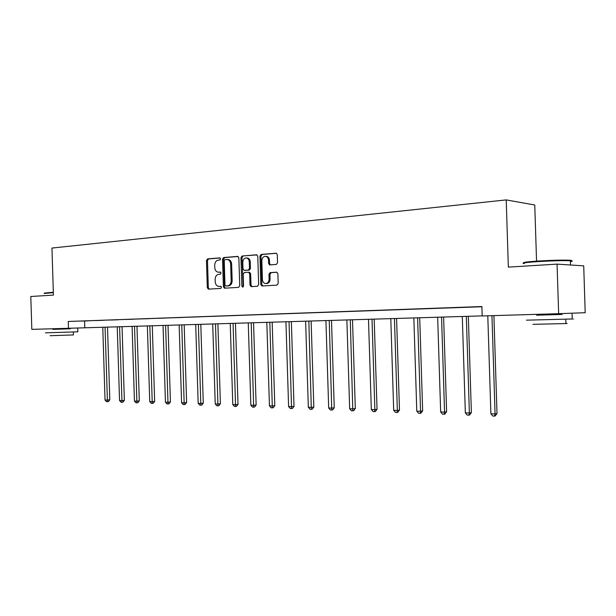 <?xml version="1.0" encoding="UTF-8"?>
<svg xmlns="http://www.w3.org/2000/svg" width="616" height="616" viewBox="0 0 616 616"><rect width="100%" height="100%" fill="white"/><g stroke="black" fill="none" stroke-linecap="round" stroke-linejoin="round"><path stroke-width="0.92" d="M220.62 258.882L219.773 257.881L207.554 258.897L206.46 260.506L207.315 287.695L208.377 289.135L220.736 288.419L221.514 287.302L220.759 286.286L218.634 286.371C216.609 285.963 215.469 284.415 215.215 281.735L215.146 279.456C215.277 276.492 216.455 274.782 218.695 274.328L220.289 274.22L221.067 273.088L220.351 272.087L218.033 272.172C216.093 271.71 214.999 270.178 214.776 267.598L214.699 265.311C214.83 262.347 216.008 260.622 218.249 260.145L219.843 260.014L220.62 258.882M276.307 264.449L277.531 262.755L277.277 254.678L276.276 253.215L261.13 254.423L259.937 256.102L260.83 284.492L261.962 285.993L276.961 285.131L278.186 283.452L277.878 273.704L276.792 272.203L270.162 272.634L268.953 274.305L269.107 279.11C268.915 281.982 267.683 283.46 265.411 283.545C263.625 283.144 262.632 281.812 262.416 279.533L261.831 260.814C262.07 257.757 263.402 256.279 265.819 256.379C267.436 256.88 268.337 258.181 268.514 260.291L268.615 263.432L269.654 264.911L276.307 264.449M558.643 313.69L482.189 315.962L481.889 306.537L68.253 321.475L68.461 328.29L31.824 329.375L30.8 296.496L53.423 295.103L51.96 248.063L506.213 199.907L508.339 267.121L557.064 264.125L558.643 313.69L585.2 312.712L583.714 265.858L557.064 264.125M238.854 257.842L237.607 256.387L223.654 257.557L222.53 259.182L223.392 286.733L224.478 288.196L238.585 287.379L239.732 285.755L238.854 257.842M256.995 254.901L242.111 256.01L256.487 254.808L257.773 256.279L258.666 284.623L257.48 286.271L251.282 286.632M251.913 286.594L251.005 285.154L250.011 285.139L251.128 286.632M250.011 285.139L249.649 273.727L248.595 272.257L244.321 272.534L243.166 274.174L243.536 285.993L242.619 287.133L241.849 286.094L240.956 257.665L242.111 256.01M536.551 261.145L534.765 204.997L506.213 199.907M68.461 328.29L482.182 315.885M68.253 321.475L481.897 306.753M84.584 321.051L84.792 327.743M479.725 306.753L469.184 307.099L479.725 306.753M453.638 307.692L443.327 308.031L453.638 307.692M428.443 308.601L418.364 308.932L428.443 308.601M404.111 309.478L394.248 309.802L404.111 309.478M380.588 310.325L370.932 310.641L380.588 310.325M357.827 311.142L348.379 311.45L357.827 311.142M335.812 311.935L326.557 312.235L335.812 311.935M314.491 312.705L305.421 312.997L314.491 312.705M293.832 313.452L284.946 313.736L293.832 313.452M273.82 314.168L265.103 314.453L273.82 314.168M254.408 314.868L245.853 315.146L254.408 314.868M235.574 315.546L227.181 315.823L235.574 315.546M217.294 316.208L209.055 316.478L217.294 316.208M199.545 316.847L191.46 317.109L199.545 316.847M182.305 317.471L174.359 317.725L182.305 317.471M165.55 318.072L157.75 318.326L165.55 318.072M149.257 318.657L141.588 318.911L149.257 318.657M133.418 319.227L125.88 319.473L133.418 319.227M118.002 319.781L110.587 320.027L118.002 319.781M102.995 320.328L95.703 320.559L102.995 320.328M88.388 320.851L81.212 321.082L88.388 320.851M219.073 272.21L218.626 272.195M220.566 272.156L219.635 272.226M219.673 286.386L219.073 286.378M220.967 286.34L220.081 286.394M220.166 257.973L208.562 258.943L207.476 260.545L208.331 287.703L209.178 289.096M238.099 256.479L224.663 257.603L223.539 259.228L224.401 286.74L225.271 288.157M225.009 259.59L224.224 260.73L224.979 284.946L225.733 285.97L227.535 285.87C229.814 285.431 231.023 283.714 231.162 280.711L230.638 264.072C230.415 261.546 229.36 260.021 227.466 259.49L225.009 259.59M226.75 285.986L225.833 285.97M227.681 259.505L228.474 259.536C230.369 260.067 231.424 261.592 231.639 264.118L232.163 280.734C232.024 283.73 230.823 285.447 228.544 285.878L226.842 285.986M251.005 285.154L250.65 273.75L249.595 272.287L248.571 272.257M243.112 256.064L241.957 257.711L243.181 286.933M249.28 261.877C249.095 259.767 248.21 258.474 246.6 258.004C244.282 257.95 243.012 259.413 242.796 262.385L242.997 268.884L244.252 270.355L248.317 270.062L249.488 268.407L249.28 261.877L250.273 261.923C250.096 259.813 249.203 258.52 247.601 258.05L246.839 258.019M245.06 270.378L244.252 270.355M250.273 261.923L250.481 268.445L249.311 270.093L245.253 270.385M265.927 256.379L266.813 256.425C268.43 256.926 269.323 258.235 269.5 260.337L269.6 263.471L270.439 264.888M265.958 283.553L266.397 283.56C268.668 283.476 269.9 281.997 270.093 279.125L269.107 279.11M276.992 272.257L271.148 272.657L269.939 274.336L270.093 279.125M276.476 253.276L262.123 254.477L260.93 256.156L261.823 284.507L262.747 285.963M102.764 327.212L105.036 400.007L107.338 400.092L109.794 399.822L107.515 327.065M109.794 399.822L108.424 401.609L107.438 401.717L105.059 327.142M107.438 401.717L106.514 401.686L105.036 400.007M44.46 293.062L53.338 292.261M53.346 292.646L44.083 293.47M77.824 331.801L45.453 332.848M70.386 328.767L52.776 329.329M73.412 334.935L50.112 335.705M70.363 328.228L70.386 328.805L54.685 329.314L52.776 329.36L52.76 328.759M523.97 262.932C522.152 262.447 526.88 261.815 538.145 261.038C551.643 260.237 562.015 259.952 569.276 260.191C572.002 260.345 572.372 260.606 570.393 260.976M570.416 261.623C572.888 261.23 572.88 260.938 570.385 260.76L569.846 260.73C562.408 260.499 551.767 260.784 537.93 261.608C525.294 262.478 520.712 263.155 524.208 263.617M572.233 318.834C574.72 318.811 574.72 318.857 572.241 318.98L526.449 320.174M561.561 314.383L536.659 315.146M565.904 323.4C567.683 323.408 567.683 323.454 565.912 323.562L532.948 324.332M561.561 314.43C562.893 314.399 562.893 314.414 561.561 314.468L536.659 315.192M117.24 326.78L119.543 400.531L121.906 400.616L124.355 400.331L122.053 326.634M124.355 400.331L122.969 402.148L121.991 402.256L119.596 326.703M121.991 402.256L121.044 402.225L119.543 400.531M132.101 326.334L134.442 401.062L136.86 401.147L139.308 400.862L136.968 326.187M139.308 400.862L137.899 402.695L136.921 402.81L134.519 326.264M136.921 402.81L135.959 402.779L134.442 401.062M147.363 325.879L149.734 401.601L152.221 401.694L154.655 401.409L152.283 325.733M154.655 401.409L153.238 403.264L152.26 403.38L149.842 325.802M152.26 403.38L151.267 403.341L149.734 401.601M163.04 325.41L165.442 402.163L167.999 402.256L170.424 401.963L168.014 325.263M170.424 401.963L168.984 403.85L168.014 403.965L165.589 325.333M168.014 403.965L166.99 403.927L165.442 402.163M179.141 324.932L181.581 402.741L184.207 402.833L186.617 402.533L184.184 324.778M186.617 402.533L185.17 404.442L184.199 404.566L181.766 324.848M184.199 404.566L183.152 404.527L181.581 402.741M195.696 324.44L198.175 403.334L200.878 403.426L203.272 403.126L200.801 324.286M203.272 403.126L201.802 405.058L200.839 405.189L198.398 324.355M200.839 405.189L199.761 405.143L198.175 403.334M212.72 323.931L215.23 403.942L218.01 404.042L220.397 403.726L217.887 323.777M220.397 403.726L218.903 405.698L217.956 405.821L215.5 323.847M217.956 405.821L216.84 405.782L215.23 403.942M230.238 323.408L232.786 404.566L235.643 404.673L238.007 404.35L235.458 323.246M238.007 404.35L236.505 406.344L235.558 406.475L233.087 323.323M235.558 406.475L234.411 406.429L232.786 404.566M248.256 322.869L250.843 405.213L253.792 405.32L256.133 404.997L253.546 322.707M256.133 404.997L254.608 407.014L253.669 407.145L251.197 322.776M253.669 407.145L252.498 407.107L250.843 405.213M266.813 322.314L269.446 405.875L272.472 405.983L274.798 405.651L272.172 322.153M274.798 405.651L273.25 407.707L272.326 407.838L269.839 322.222M272.326 407.838L271.109 407.792L269.446 405.875M285.932 321.745L288.596 406.56L291.722 406.668L294.017 406.337L291.353 321.583M294.017 406.337L292.454 408.416L291.537 408.554L289.043 321.652M291.537 408.554L290.29 408.508L288.596 406.56M305.621 321.159L308.331 407.261L311.55 407.376L313.829 407.03L311.119 320.99M313.829 407.03L312.243 409.147L311.334 409.286L308.839 321.059M311.334 409.286L310.048 409.24L308.331 407.261M325.926 320.551L328.682 407.992L332.001 408.108L334.249 407.753L331.493 320.382M334.249 407.753L332.64 409.902L331.747 410.048L329.244 320.451M331.747 410.048L330.415 409.994L328.682 407.992M346.87 319.927L349.672 408.739L353.099 408.862L355.309 408.5L352.506 319.758M355.309 408.5L353.684 410.68L352.799 410.826L350.288 319.82M352.799 410.826L351.428 410.78L349.672 408.739M368.483 319.281L371.325 409.509L374.867 409.64L377.038 409.27L374.197 319.111M377.038 409.27L375.39 411.488L374.52 411.634L374.867 409.64L372.01 319.173M374.52 411.634L373.111 411.58L371.325 409.509M390.79 318.618L393.686 410.31L397.343 410.441L399.476 410.063L396.581 318.441M399.476 410.063L397.813 412.312L396.95 412.466L397.343 410.441L394.44 318.503M396.95 412.466L395.495 412.412L393.686 410.31M413.844 317.925L416.786 411.134L420.559 411.272L422.653 410.88L419.712 317.748M422.653 410.88L420.967 413.174L420.127 413.328L420.559 411.272L417.61 317.817M420.127 413.328L418.618 413.274L416.786 411.134M437.66 317.217L440.656 411.988L444.56 412.127L446.608 411.727L443.612 317.04M446.608 411.727L444.891 414.06L444.074 414.222L444.56 412.127L441.557 317.101M444.074 414.222L442.511 414.16L440.656 411.988M462.293 316.478L465.342 412.866L469.377 413.013L471.379 412.605L468.329 316.301M471.379 412.605L469.638 414.976L468.838 415.138L469.377 413.013L466.32 316.362M468.838 415.138L467.228 415.076L465.342 412.866M487.787 315.8L490.89 413.775L495.064 413.929L497.004 413.513L493.901 315.615M497.004 413.513L495.241 415.923L494.471 416.093L495.064 413.929L491.953 315.677M494.471 416.093L492.8 416.031L490.89 413.775M208.331 287.703L207.315 287.695M207.476 260.545L206.46 260.506M208.562 258.943L207.554 258.897M224.401 286.74L223.392 286.733M223.539 259.228L222.53 259.182M224.663 257.603L223.654 257.557M228.544 285.878L227.535 285.87M232.163 280.734L231.162 280.711M231.639 264.118L230.638 264.072M250.65 273.75L249.649 273.727M242.85 286.109L241.849 286.094M241.957 257.711L240.956 257.665M249.311 270.093L248.317 270.062M250.481 268.445L249.488 268.407M269.6 263.471L268.615 263.432M269.5 260.337L268.514 260.291M269.939 274.336L268.953 274.305M271.148 272.657L270.162 272.634M261.823 284.507L260.83 284.492M260.93 256.156L259.937 256.102M262.123 254.477L261.13 254.423M228.474 259.536L227.466 259.49M249.595 272.287L248.595 272.257M247.601 258.05L246.6 258.004M266.813 256.425L265.819 256.379M73.319 332.024L73.412 334.981M77.824 331.839L77.724 328.574M561.561 314.468L561.538 313.582M570.524 265.003L570.385 260.76M565.773 319.234L565.912 323.562M572.241 318.98L572.087 314.16M569.276 260.191L569.846 260.73"/></g></svg>

